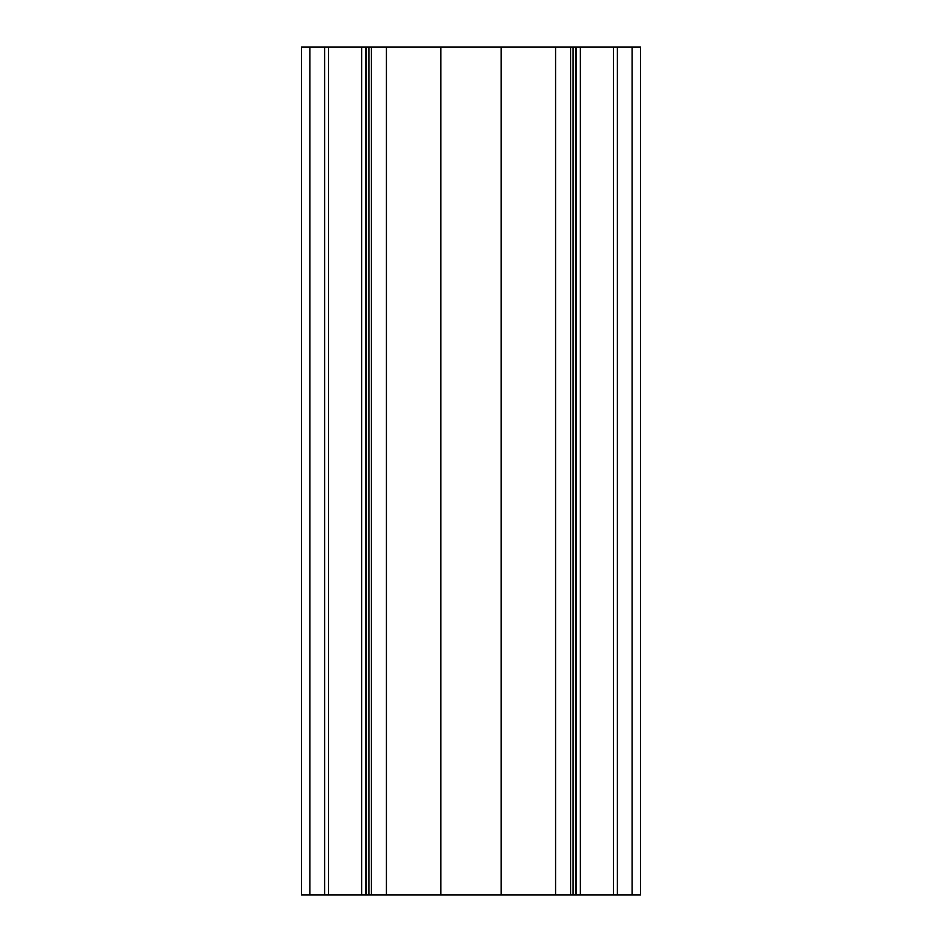<?xml version="1.0" encoding="UTF-8"?>
<svg xmlns="http://www.w3.org/2000/svg" width="942" height="942" viewBox="0 0 942 942"><rect width="100%" height="100%" fill="white"/><g stroke="black" fill="none" stroke-linecap="round" stroke-linejoin="round"><path stroke-width="1.41" d="M301.44 47.1L640.56 47.1L640.56 894.9L301.44 894.9L301.44 47.1L301.44 894.9M324.613 47.1L324.613 894.9M328.57 47.1L328.57 894.9M365.873 47.1L365.873 894.9L365.873 47.1M371.383 47.1L371.383 894.9M570.616 47.1L570.616 894.9M576.127 47.1L576.127 894.9M613.43 47.1L613.43 894.9M617.387 47.1L617.387 894.9M640.56 47.1L640.56 894.9M309.918 47.1L309.918 894.9M361.634 47.1L361.634 894.9M366.367 47.1L366.367 894.9M368.899 47.1L368.899 894.9M386.42 47.1L386.42 894.9M440.809 47.1L440.809 894.9M501.191 47.1L501.191 894.9M555.58 47.1L555.58 894.9M573.101 47.1L573.101 894.9M575.633 47.1L575.633 894.9M580.366 47.1L580.366 894.9M632.082 47.1L632.082 894.9"/></g></svg>
